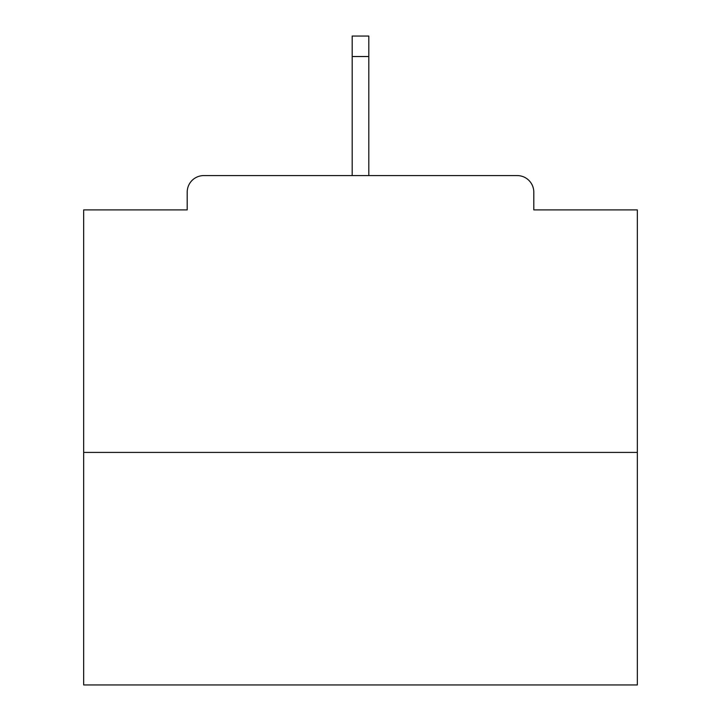 <?xml version="1.0" encoding="UTF-8"?>
<svg xmlns="http://www.w3.org/2000/svg" width="721" height="721" viewBox="0 0 721 721"><rect width="100%" height="100%" fill="white"/><g stroke="black" fill="none" stroke-linecap="round" stroke-linejoin="round"><path stroke-width="1.08" d="M533.801 209.901L533.801 192.183L533.801 209.901L637.337 209.901L637.337 684.95L83.663 684.95L83.663 209.901L187.199 209.901L187.199 192.183L187.199 209.901M637.337 452.409L83.663 452.409M533.801 192.183A16.61 16.61 0 0 0 517.191 175.573L203.809 175.573A16.61 16.61 0 0 0 187.199 192.183M517.191 175.573L446.876 175.573M274.124 175.573L203.809 175.573M368.81 56.535L352.19 56.535L352.19 36.05L368.81 36.05L368.81 175.573M352.19 56.535L352.19 175.573"/></g></svg>

